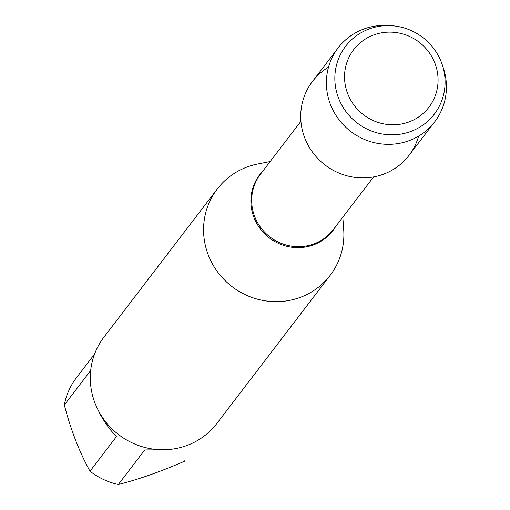 <?xml version="1.0" encoding="UTF-8"?>
<svg xmlns="http://www.w3.org/2000/svg" width="510" height="510" viewBox="0 0 510 510"><rect width="100%" height="100%" fill="white"/><g stroke="black" fill="none" stroke-linecap="round" stroke-linejoin="round"><path stroke-width="0.76" d="M342.822 217.152L343.708 229.666A71.069 68.582 -142.6 0 1 330.168 275.343A71.069 68.582 -142.6 0 1 299.172 297.77A71.069 68.582 -142.6 0 1 217.999 272.48A71.069 68.582 -142.6 0 1 217.279 188.987A71.069 68.582 -142.6 0 1 257.824 163.965L270.134 161.549M328.517 67.18A60.798 58.675 37.4 0 0 325.093 165.017A60.798 58.675 37.4 0 0 418.627 136.106M217.279 188.987L103.995 337.084A71.069 68.582 37.4 0 0 104.716 420.572A71.069 68.582 37.4 0 0 185.882 445.867A71.069 68.582 37.4 0 0 216.884 423.44L330.168 275.343M184.327 461.32L184.741 460.785A68.225 65.835 -142.6 0 1 184.327 461.32C160.229 471.801 138.229 479.527 118.339 484.5A68.225 65.835 -142.6 0 1 89.996 471.195L116.414 436.668L110.134 429.535L105.889 423.772L100.916 415.663L97.761 409.339M90.672 370.528L64.317 404.985A68.225 65.835 -142.6 0 1 76.366 377.884L94.586 354.061M89.996 471.195C79.33 451.892 70.769 429.822 64.317 404.985M165.406 449.724L144.751 449.967L118.339 484.5M391.208 25.698L387.759 25.5A60.798 58.675 37.4 0 0 338.111 47.927L312.451 81.472A60.798 58.675 37.4 0 0 313.063 152.904A60.798 58.675 37.4 0 0 382.513 174.541A60.798 58.675 37.4 0 0 409.033 155.352L434.692 121.814A60.798 58.675 37.4 0 0 443.343 68.021L442.259 64.745A55.839 53.881 -142.6 0 1 409.951 131.765A55.839 53.881 -142.6 0 1 338.589 98.264A55.839 53.881 -142.6 0 1 369.967 28.675A55.839 53.881 -142.6 0 1 391.208 25.698A55.839 53.881 -142.6 0 1 442.259 64.745M338.111 47.927A60.798 58.675 37.4 0 0 338.729 119.359A60.798 58.675 37.4 0 0 408.172 140.996A60.798 58.675 37.4 0 0 434.692 121.814M408.268 122.19A47.379 45.721 37.4 0 0 420.572 43.331A47.379 45.721 37.4 0 0 345.079 69.851A47.379 45.721 37.4 0 0 408.268 122.19M335.688 226.478A46.047 44.434 -142.6 0 1 312.815 245.125A46.047 44.434 -142.6 0 1 258.736 226.644A46.047 44.434 -142.6 0 1 263.001 170.875M300.925 121.297L260.508 174.133A45.76 44.16 37.4 0 0 270.026 237.003A45.76 44.16 37.4 0 0 333.196 229.736L373.613 176.9"/></g></svg>

